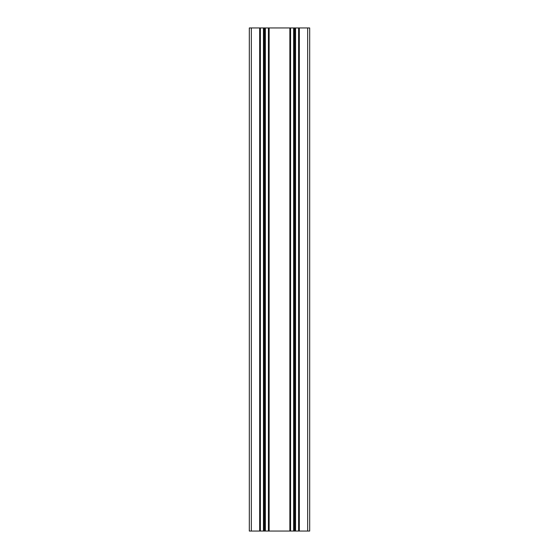 <?xml version="1.0" encoding="UTF-8"?>
<svg xmlns="http://www.w3.org/2000/svg" width="559" height="559" viewBox="0 0 559 559"><rect width="100%" height="100%" fill="white"/><g stroke="black" fill="none" stroke-linecap="round" stroke-linejoin="round"><path stroke-width="0.84" d="M259.879 531.05L249.314 531.05L249.314 27.95L309.686 27.95L309.686 531.05L259.879 531.05L259.879 27.95M299.121 531.05L299.121 27.95M298.618 531.05L298.618 27.95L298.618 531.05M290.568 531.05L290.568 27.95M290.065 531.05L290.065 27.95L290.065 531.05M268.935 531.05L268.935 27.95M268.432 531.05L268.432 27.95L268.432 531.05M260.382 531.05L260.382 27.95M259.676 531.05L259.676 27.95M251.326 531.05L251.326 27.95M309.686 531.05L309.686 27.95M307.674 531.05L307.674 27.95M299.324 531.05L299.324 27.95M298.82 531.05L298.82 27.95M295.55 531.05L295.55 27.95M295.452 531.05L295.452 27.95M294.691 531.05L294.691 27.95M294.495 531.05L294.495 27.95M293.734 531.05L293.734 27.95M293.636 531.05L293.636 27.95M290.366 531.05L290.366 27.95M289.862 531.05L289.862 27.95M269.138 531.05L269.138 27.95M268.634 531.05L268.634 27.95M265.364 531.05L265.364 27.95M265.266 531.05L265.266 27.95M264.505 531.05L264.505 27.95M264.309 531.05L264.309 27.95M263.548 531.05L263.548 27.95M263.45 531.05L263.45 27.95M260.18 531.05L260.18 27.95"/></g></svg>
